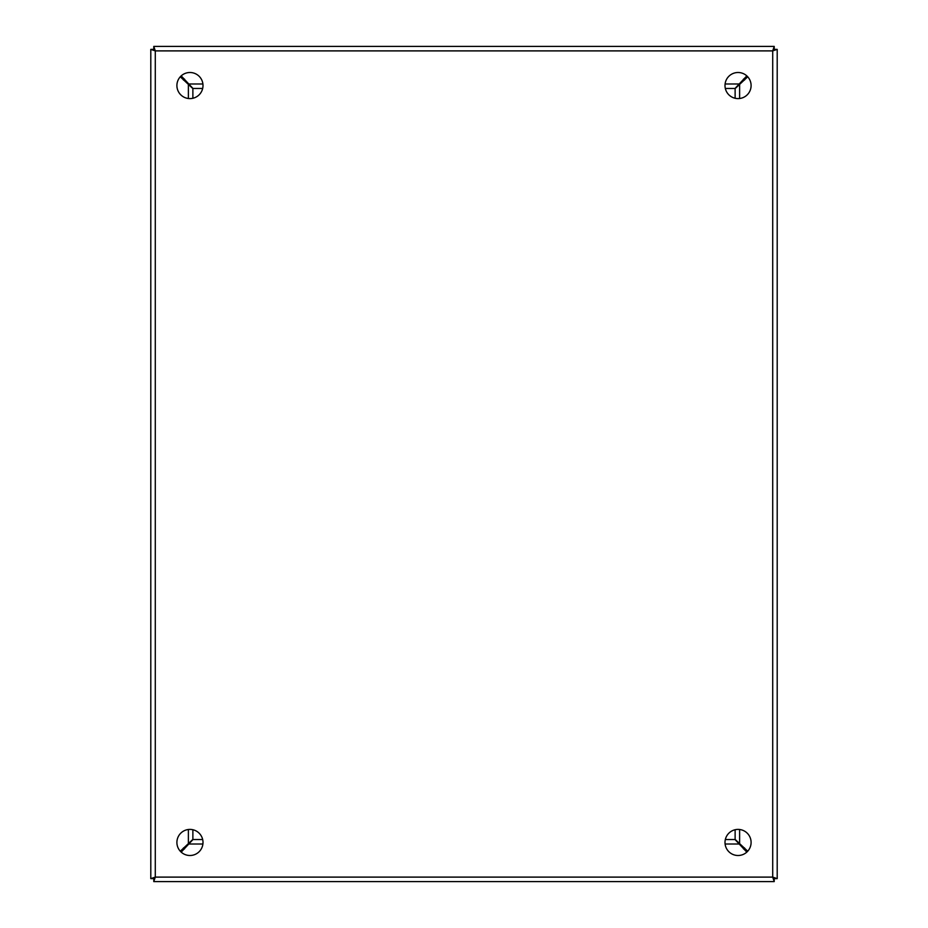 <?xml version="1.0" encoding="UTF-8"?>
<svg xmlns="http://www.w3.org/2000/svg" width="928" height="928" viewBox="0 0 928 928"><rect width="100%" height="100%" fill="white"/><g stroke="black" fill="none" stroke-linecap="round" stroke-linejoin="round"><path stroke-width="1.39" d="M773.546 50.332L773.546 49.741M189.95 72.5A13.05 13.05 0 0 0 176.9 85.55A13.05 13.05 0 0 0 189.95 98.6A13.05 13.05 0 0 0 203 85.55A13.05 13.05 0 0 0 189.95 72.5M189.95 829.4A13.05 13.05 0 0 0 176.9 842.45A13.05 13.05 0 0 0 189.95 855.5A13.05 13.05 0 0 0 203 842.45A13.05 13.05 0 0 0 189.95 829.4M738.05 72.5A13.05 13.05 0 0 0 725 85.55A13.05 13.05 0 0 0 738.05 98.6A13.05 13.05 0 0 0 751.1 85.55A13.05 13.05 0 0 0 738.05 72.5M738.05 829.4A13.05 13.05 0 0 0 725 842.45A13.05 13.05 0 0 0 738.05 855.5A13.05 13.05 0 0 0 751.1 842.45A13.05 13.05 0 0 0 738.05 829.4M777.2 878.619L774.219 878.619L774.219 881.6L153.781 881.6L153.781 878.619L155.289 877.111L153.781 878.619L150.8 878.619L150.8 49.381L153.781 49.381L155.289 50.889L153.781 49.381L153.781 46.4L774.219 46.4L774.219 49.381L772.711 50.889L774.219 49.381L777.2 49.381L772.711 50.889L774.219 46.4L153.781 46.4L155.289 50.889L150.8 49.381L150.8 878.619L155.289 877.111L153.781 881.6L774.219 881.6L772.711 877.111L777.2 878.619L777.2 49.381L777.2 878.456M774.219 878.619L772.711 877.111L774.219 878.619M735.127 829.736L735.127 839.399L747.724 851.208M747.724 76.792L735.127 88.601L735.127 98.264M181.192 75.876L193.001 88.473L202.664 88.473M725.336 88.473L734.999 88.473L746.808 75.876M180.276 851.208L192.873 839.399L192.873 829.736M192.873 98.264L192.873 88.601L180.276 76.792M202.664 839.527L193.001 839.527L181.192 852.124M746.808 852.124L734.999 839.527L725.336 839.527M192.966 88.473L192.096 87.684L192.873 88.566M192.873 839.434L192.084 840.304L192.966 839.527M735.034 839.527L735.904 840.316L735.127 839.434M735.127 88.566L735.916 87.696L735.034 88.473M738.642 843.042L736.09 840.49L738.642 843.042M736.09 87.51L738.642 84.958L736.09 87.51M191.91 87.51L189.358 84.958L191.91 87.51M191.91 840.49L189.358 843.042L191.91 840.49M744.546 847.948A26.1 26.1 0 0 1 743.548 848.946M725.603 839.527L725.603 838.541M184.452 848.946A26.1 26.1 0 0 1 183.454 847.948M202.397 838.541L202.397 839.527M183.454 80.052A26.1 26.1 0 0 1 184.452 79.054M743.548 79.054A26.1 26.1 0 0 1 744.546 80.052M155.289 50.889L772.711 50.889L772.711 877.111L155.289 877.111L155.289 50.889M188.384 842.891L188.384 829.493M188.384 98.507L188.384 85.109M738.491 844.016L725.093 844.016M202.907 844.016L189.509 844.016M739.616 85.109L739.616 98.507M739.616 829.493L739.616 842.891M189.509 83.984L202.907 83.984M725.093 83.984L738.491 83.984M734.141 830.003L735.127 830.003M192.873 830.003L193.859 830.003M202.397 88.473L202.397 89.459M193.859 97.997L192.873 97.997M735.127 97.997L734.141 97.997M725.603 89.459L725.603 88.473"/></g></svg>
